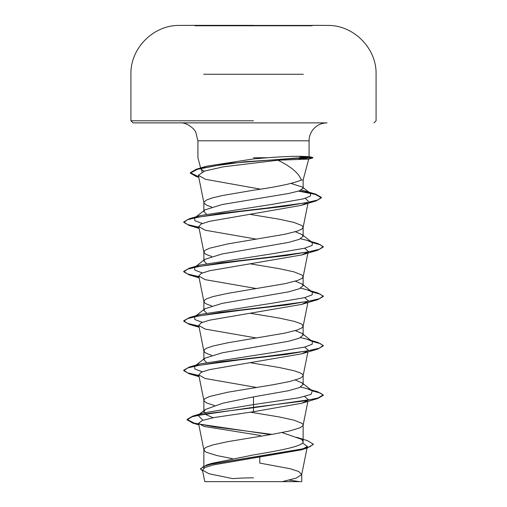 <?xml version="1.0" encoding="UTF-8"?>
<svg xmlns="http://www.w3.org/2000/svg" width="507" height="507" viewBox="0 0 507 507"><rect width="100%" height="100%" fill="white"/><g stroke="black" fill="none" stroke-linecap="round" stroke-linejoin="round"><path stroke-width="0.76" d="M312.103 25.768L194.897 25.768M253.5 25.35L194.897 25.35L253.5 25.35M312.103 25.432L253.5 25.432M207.591 481.65L299.409 481.65A279.046 279.046 0 0 0 289.129 480.129M200.645 167.944L197.914 157.759L197.914 140.813L195.829 132.422C195.106 129.646 187.565 122.288 179.972 122.878L327.028 122.878C321.558 122.979 317.014 125.077 313.383 129.165C310.569 132.536 309.137 136.421 309.086 140.813L197.914 140.813L309.086 140.813L309.086 156.574L298.762 156.283C290.891 156.289 280.453 156.783 267.449 157.759L253.5 157.759M301.367 158.368L308.643 159.084L277.893 160.218C290.91 166.499 298.718 173.09 301.323 179.985L303.129 179.985L301.323 179.985C293.509 183.395 277.57 186.804 253.5 190.214L222.18 195.588L212.953 197.736L206.736 199.885L203.985 202.033L203.985 203.111L206.736 205.259L211.666 207.04M204.289 171.163L201.013 169.332M202.623 167.671L206.254 166.264L253.5 158.925L267.449 157.759M301.507 157.189L309.086 156.574M206.514 465.42L211.59 463.417L253.5 454.931C279.965 450.514 303.788 446.109 303.129 441.673L301.652 439.347L282 432.553M232.421 458.632L217.23 455.635L206.736 452.415L204.91 451.338L203.871 449.728L204.91 448.112L206.736 447.041L212.953 444.893L227.713 441.667L273.273 434.144L289.77 430.918L300.264 427.699L303.015 425.55L303.015 424.473L302.09 423.396L294.047 420.176L279.287 416.95L250.312 412.147M213.162 417.724L206.248 414.764L203.871 411.811L205.348 409.485L222.934 403.185L253.5 396.88L288.603 390.694L299.358 387.608L303.129 384.521L302.102 382.918L295.334 380.047M214.379 405.511L206.736 402.983L203.985 400.834L203.985 399.757L204.91 398.686L209.435 396.531L227.713 392.234L273.273 384.712L289.77 381.492L300.264 378.266L303.015 376.118L303.015 375.041L302.09 373.97L300.264 372.892L294.047 370.744L279.287 367.518L250.426 362.733M206.393 362.321L203.871 359.805L204.898 358.202L222.155 352.821L288.584 341.268L299.345 338.182L303.129 335.089L302.102 333.486L295.334 330.621M211.666 355.331L206.736 353.55L204.91 352.473L203.871 350.863L204.91 349.253L206.736 348.176L212.953 346.028L227.713 342.802L284.82 333.131L297.565 329.911L302.09 327.763L303.129 326.147L302.09 324.537L300.264 323.46L294.047 321.311L279.287 318.092L250.426 313.301M206.393 312.895L203.871 310.373L204.898 308.769L222.161 303.389L288.603 291.836L299.358 288.743L303.129 285.656L302.096 284.053L295.334 281.189M211.666 305.905L206.736 304.118L204.91 303.047L203.871 301.431L204.91 299.821L206.736 298.743L212.953 296.595L227.713 293.376L284.82 283.705L297.565 280.479L302.09 278.33L303.129 276.714L302.09 275.105L294.047 271.879L279.287 268.659L250.426 263.874M206.393 263.463L203.871 260.94L204.898 259.337L222.148 253.963L288.597 242.403L299.352 239.317L303.129 236.224L302.102 234.621L295.334 231.756M211.666 256.472L206.736 254.685L204.91 253.614L203.896 252.252L204.91 250.388L209.435 248.24L227.713 243.943L284.82 234.272L297.565 231.046L302.09 228.898L303.129 227.288L302.09 225.672L294.047 222.453L279.287 219.227L250.426 214.442M206.393 214.03L203.871 211.508L204.898 209.904L222.155 204.53L288.565 193.503L299.345 190.866L303.129 188.23L302.375 187.058L291.094 183.452M302.521 442.998L307.362 446.426L301.126 449.893L213.022 464.97L204.929 467.53L202.47 470.109L208.935 473.734L232.7 478.627A279.046 279.046 0 0 1 253.5 477.848M307.362 446.426L301.716 474.539L296.221 478.095L282.323 481.65L301.741 481.65L204.784 481.65L202.47 470.109M301.716 474.539L298.693 471.478L289.884 468.677L259.723 463.075L259.869 457.263M253.5 396.88L253.5 411.722L214.106 417.54L202.299 420.442L198.548 423.339L204.182 426.469L260.414 435.45L260.395 436.274M302.102 382.918L312.337 390.903L311.108 394.332L299.143 397.754L253.5 404.599L203.161 413.009L198.953 414.656M205.348 409.485L198.003 415.271L202.838 420.252M302.185 439.765L303.129 441.673L303.129 425.012M187.058 419.403L187.058 419.815L191.969 416.786L206.121 413.763L253.5 407.71L317.8 398.483L323.263 395.352L323.263 394.94L317.952 398.027L302.831 401.119L253.5 407.298L192.495 416.215L187.058 419.403L194.371 423.142L214.417 426.888L271.942 434.372M296.69 437.307L307.394 440.608L313.231 444.094L309.999 446.699L300.759 449.303L206.729 464.938L200.474 468.772L202.654 471.041M187.058 419.815L192.952 423.168L270.58 434.607M313.231 444.094L313.231 444.506L306.824 448.194L212.072 463.937L203.427 466.56L200.474 469.184L200.474 468.772M277.893 160.218L223.6 166.778L204.663 171.036L198.37 175.295L205.411 179.294L260.357 189.124M305.334 198.326L308.364 201.349M307.648 202.458L301.297 205.36L209.423 221.356L201.228 223.967L198.744 226.585L205.215 230.229L256.574 239.158M304.675 248.202L308.256 251.301L303.104 276.968M307.933 251.96L301.785 254.945L209.587 270.751L201.26 273.381L198.744 276.017L205.221 279.661L256.574 288.584M304.675 297.634L308.256 300.733M307.926 301.392L301.779 304.377L209.594 320.177L201.26 322.813L198.744 325.443L205.221 329.094L256.574 338.017M304.675 347.067L308.256 350.16M307.926 350.825L301.779 353.804L209.587 369.609L201.266 372.246L198.744 374.876L205.221 378.52L256.574 387.449M304.675 396.499L308.256 399.592M307.926 400.257L301.779 403.236L253.5 411.722M312.337 390.903L307.071 388.647L300.607 387.037M202.325 371.783L194.827 368.988L194.663 366.187L204.898 358.202M195.67 365.553L199.929 363.931L271.91 352.701L304.593 347.086L312.16 344.278L312.337 341.471L307.071 339.215L300.607 337.605M202.325 322.351L194.827 319.556L194.669 316.755L204.898 308.769M195.67 316.121L199.929 314.498L271.917 303.268L304.593 297.653L312.16 294.846L312.331 292.045L307.071 289.782L300.607 288.179M202.325 272.918L194.827 270.123L194.669 267.328L204.898 259.337M195.67 266.695L199.935 265.066L271.917 253.842L304.593 248.227L312.16 245.42L312.331 242.612L307.065 240.35L300.607 238.746M202.325 223.486L194.827 220.691L194.669 217.896L204.898 209.904M195.67 217.262L199.935 215.64L271.365 204.486L303.268 198.909L310.436 196.12L310.449 193.332L304.865 190.949L301.386 190.017M202.04 171.993L201.355 168.514M323.263 394.94L317.8 391.803L311.59 390.32M198.871 375.503L187.628 372.867L183.737 370.224L189.2 367.093L220.875 361.694L267.297 356.301L307.483 350.907L319.201 348.208L323.263 345.508L317.8 342.377L311.59 340.894M198.871 326.071L187.628 323.434L183.737 320.792L189.206 317.661L220.881 312.261L267.303 306.868L307.489 301.475L319.201 298.775L323.263 296.075L317.794 292.945L311.59 291.462M198.871 276.645L187.628 274.002L183.737 271.365L189.206 268.228L220.881 262.835L267.309 257.436L307.489 252.042L319.201 249.343L323.263 246.649L317.794 243.512L311.59 242.029M198.871 227.212L187.628 224.569L183.737 221.933L189.2 218.796L220.539 213.447L266.549 208.092L306.133 202.743L317.496 200.062L321.413 197.388L315.69 194.13L299.428 190.835M198.662 176.759L190.315 172.684L196.374 169.205L228.949 163.374L302.609 157.55L312.819 157.55L302.609 157.55L302.609 157.962L312.819 157.962L302.609 157.962L298.414 159.344M323.263 395.352L320.468 393.115L312.306 390.884M198.953 375.934L189.2 373.767L183.737 370.636L187.799 367.936L199.511 365.243L239.697 359.843L286.125 354.45L317.8 349.057L323.263 345.92L320.468 343.689L312.306 341.452M198.953 326.502L189.2 324.341L183.737 321.204L187.799 318.51L199.505 315.81L239.691 310.417L286.119 305.018L317.8 299.624L323.263 296.487L320.468 294.256L312.306 292.019M198.953 277.069L189.2 274.908L183.737 271.777L187.799 269.078L199.511 266.378L239.691 260.985L286.119 255.591L317.794 250.192L323.263 247.061L320.468 244.824L312.306 242.587M198.953 227.637L189.206 225.476L183.737 222.345L187.729 219.67L199.238 216.996L238.848 211.647L284.877 206.305L315.981 200.956L321.413 197.8L315.405 194.46L298.604 191.12M198.75 177.19L196.019 176.455L190.315 173.096L197.438 169.313L216.99 165.529L244.875 161.746L302.609 157.962M253.5 122.878L133.011 122.878L253.5 122.878M303.319 74.263L203.668 74.263M253.5 120.786L130.92 120.786L253.5 120.786M298.762 156.283L302.609 157.55M373.989 122.878L376.08 120.786L376.08 74.263C376.745 48.285 353.537 24.925 327.541 25.432A12258.107 12258.107 0 0 0 312.103 25.35M194.897 25.35A12258.107 12258.107 0 0 0 179.459 25.432C153.463 24.925 130.255 48.285 130.92 74.263L130.92 120.786L133.011 122.878M303.129 188.23L303.129 179.985L308.744 159.027M303.129 384.521L303.129 375.579M303.129 335.089L303.129 326.147M303.129 285.656L303.129 276.714M303.129 236.224L303.129 227.288M203.871 468.189L203.871 449.728M203.871 411.811L203.871 400.296M203.871 359.007L203.871 350.863M203.871 310.373L203.871 301.431M203.871 260.142L203.871 252.004M203.871 210.709L203.871 202.572M301.741 481.65L301.741 474.286M211.59 463.417L206.729 464.938M203.161 413.009L192.495 416.215M192.952 423.168L198.858 424.891M306.824 448.194L301.126 449.893M198.37 175.295L203.896 202.819M307.964 203.339L303.104 227.535M198.744 226.585L203.896 252.252M198.744 276.017L203.896 301.684M307.895 302.533L303.104 326.4M198.744 325.443L203.896 351.117M307.895 351.966L303.104 375.833M198.744 374.876L203.896 400.543M307.895 401.398L303.104 425.259M198.548 423.339L203.896 449.975M206.254 166.264L196.374 169.205M307.071 388.647L317.8 391.803M199.929 363.931L189.2 367.093M307.071 339.215L317.8 342.377M199.929 314.498L189.206 317.661M307.071 289.782L317.794 292.945M199.935 265.066L189.206 268.228M307.065 240.35L317.794 243.512M199.935 215.64L189.2 218.796M304.865 190.949L315.69 194.13M312.337 341.471L302.102 333.486M312.331 292.045L302.102 284.053M312.331 242.612L302.102 234.621M310.449 193.332L302.375 187.058M198.769 177.279L196.019 176.455M301.297 205.36L315.981 200.956M199.105 228.391L189.206 225.476M301.785 254.945L317.794 250.192M199.105 277.823L189.2 274.908M301.779 304.377L317.8 299.624M199.105 327.249L189.2 324.341M301.779 353.804L317.8 349.057M199.105 376.682L189.2 373.767M301.779 403.236L317.8 398.483M183.737 370.636L183.737 370.224M323.263 345.92L323.263 345.508M183.737 321.204L183.737 320.792M323.263 296.487L323.263 296.075M183.737 271.777L183.737 271.365M323.263 247.061L323.263 246.649M183.737 222.345L183.737 221.933M321.413 197.8L321.413 197.388M190.315 173.096L190.315 172.684M308.997 156.53L312.819 157.55L312.819 157.962L308.643 159.084M130.92 96.393L130.92 96.862"/></g></svg>
